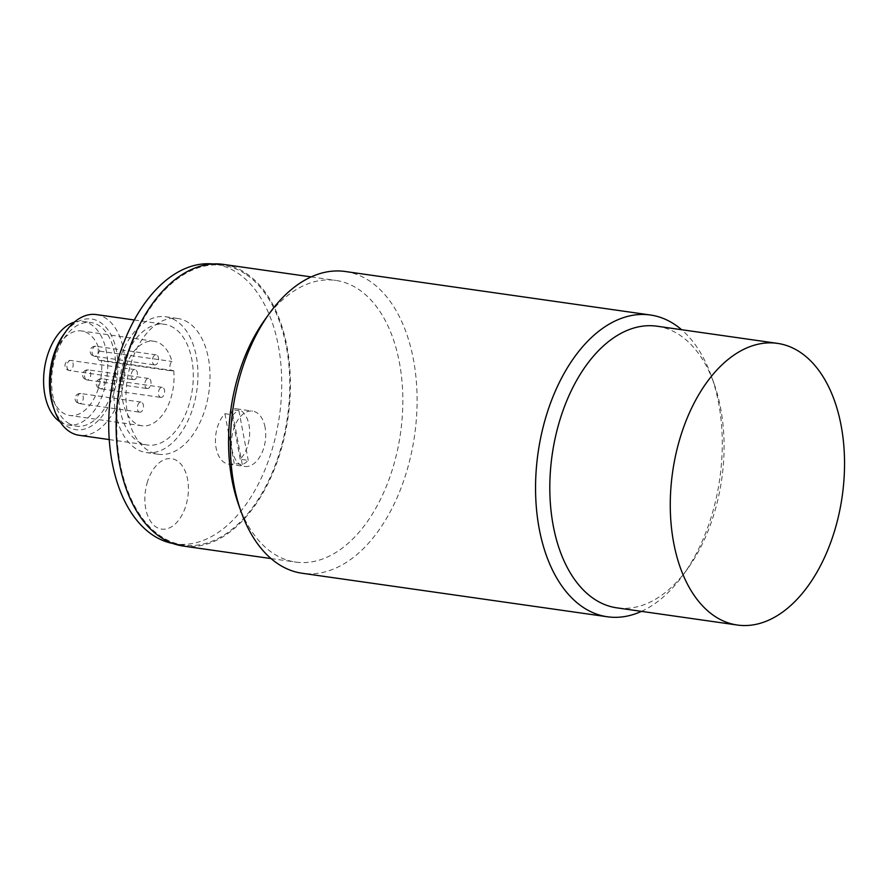 <?xml version="1.0" encoding="UTF-8"?>
<svg xmlns="http://www.w3.org/2000/svg" width="889" height="889" viewBox="0 0 889 889"><rect width="100%" height="100%" fill="white"/><g stroke="black" fill="none" stroke-linecap="round" stroke-linejoin="round"><path stroke-width="0.67" stroke-dasharray="4.45 3.33" d="M172.955 543.501A141.229 85.044 98.1 0 0 175.311 543.89A141.229 85.044 98.1 0 0 275.934 434.965A141.229 85.044 98.1 0 0 237.096 272.645A141.229 85.044 98.1 0 0 215.16 264.255A141.229 85.044 98.1 0 0 212.804 263.966M265.066 427.265A27.937 16.824 98.1 0 0 252.565 411.107A27.937 16.824 98.1 0 0 231.962 436.399A27.937 16.824 98.1 0 0 244.675 466.425A27.937 16.824 98.1 0 0 265.066 427.265M188.335 322.551A68.586 41.294 98.1 0 0 177.678 318.473A68.586 41.294 98.1 0 0 127.116 380.548A68.586 41.294 98.1 0 0 158.32 454.268A68.586 41.294 98.1 0 0 207.193 401.372A68.586 41.294 98.1 0 0 188.335 322.551M147.563 481.505A35.56 21.414 98.1 0 0 167.032 528.755A35.56 21.414 98.1 0 0 185.29 471.437A35.56 21.414 98.1 0 0 147.563 481.505M245.131 273.79A141.229 85.044 98.1 0 0 223.195 265.4A141.229 85.044 98.1 0 0 119.07 393.216A141.229 85.044 98.1 0 0 183.334 545.035A141.229 85.044 98.1 0 0 283.969 436.11A141.229 85.044 98.1 0 0 245.131 273.79M657.015 326.207A142.251 85.655 -81.9 0 1 678.118 334.031A142.251 85.655 -81.9 0 1 714.078 383.67A142.251 85.655 -81.9 0 1 687.719 568.616A142.251 85.655 -81.9 0 1 616.866 607.854M641.458 611.365A152.408 91.778 98.1 0 0 683.308 574.727A152.408 91.778 98.1 0 0 711.556 376.569A152.408 91.778 98.1 0 0 681.607 329.708M345.243 271.501A152.408 91.778 -81.9 0 1 367.846 279.891A152.408 91.778 -81.9 0 1 411.04 454.768A152.408 91.778 -81.9 0 1 302.227 573.272M238.563 504.608A142.251 85.655 98.1 0 0 274.534 554.247A142.251 85.655 98.1 0 0 295.626 562.07A142.251 85.655 98.1 0 0 397.183 451.456A142.251 85.655 98.1 0 0 356.878 288.236A142.251 85.655 98.1 0 0 335.775 280.413A142.251 85.655 98.1 0 0 264.933 319.651M183.19 546.046A142.251 85.655 98.1 0 0 284.758 435.432A142.251 85.655 98.1 0 0 244.442 272.212A142.251 85.655 98.1 0 0 223.339 264.389M176.289 320.84A68.586 41.294 98.1 0 0 165.632 316.762A68.586 41.294 98.1 0 0 115.07 378.825A68.586 41.294 98.1 0 0 146.274 452.557A68.586 41.294 98.1 0 0 195.147 399.661A68.586 41.294 98.1 0 0 176.289 320.84M174.022 327.93A60.963 36.705 98.1 0 0 164.554 324.296A60.963 36.705 98.1 0 0 119.615 379.481A60.963 36.705 98.1 0 0 147.352 445.011A60.963 36.705 98.1 0 0 190.791 397.994A60.963 36.705 98.1 0 0 174.022 327.93M96.29 314.573A60.963 36.705 -81.9 0 1 105.758 318.195A60.963 36.705 -81.9 0 1 122.526 388.26A60.963 36.705 -81.9 0 1 79.088 435.277M53.373 407.106A55.885 33.649 98.1 0 0 67.108 426.353A55.885 33.649 98.1 0 0 110.869 401.272A55.885 33.649 98.1 0 0 108.258 330.286A55.885 33.649 98.1 0 0 63.73 334.442M68.164 423.042A52.329 31.504 98.1 0 0 76.287 426.153A52.329 31.504 98.1 0 0 114.87 378.803A52.329 31.504 98.1 0 0 91.056 322.551A52.329 31.504 98.1 0 0 53.773 362.912A52.329 31.504 98.1 0 0 68.164 423.042M240.208 459.235L230.896 409.54L238.919 410.685A27.937 16.824 98.1 0 0 232.94 414.863L224.906 413.718A27.937 16.824 98.1 0 0 215.549 443.678A27.937 16.824 98.1 0 0 228.617 464.136A27.937 16.824 98.1 0 0 234.218 463.413L242.253 464.558A27.937 16.824 98.1 0 0 248.231 460.38L240.208 459.235A27.937 16.824 98.1 0 0 249.009 424.975A27.937 16.824 98.1 0 0 236.496 408.818A27.937 16.824 98.1 0 0 230.896 409.54M224.906 413.718L234.218 463.413M242.253 464.558L232.94 414.863M238.919 410.685L248.231 460.38M60.13 421.897L60.13 421.897A52.329 31.504 -81.9 0 0 68.264 425.009L76.287 426.153M74.343 322.129A52.329 31.504 -81.9 0 1 83.033 321.407A52.329 31.504 -81.9 0 1 106.836 377.658A52.329 31.504 -81.9 0 1 68.264 425.009M100.046 360.667A5.078 3.056 98.1 0 1 97.657 356.645A5.078 3.056 98.1 0 1 99.724 351.177A42.672 25.692 98.1 0 0 81.666 330.964A42.672 25.692 98.1 0 0 50.206 369.58A42.672 25.692 98.1 0 0 69.62 415.452A42.672 25.692 98.1 0 0 101.446 360.356A5.078 3.056 98.1 0 1 100.046 360.667L172.333 370.98A5.078 3.056 98.1 0 0 173.722 370.657L101.446 360.356M173.722 370.657A42.672 25.692 -81.9 0 1 141.907 425.764A42.672 25.692 -81.9 0 1 122.482 379.881A42.672 25.692 -81.9 0 1 153.941 341.265A42.672 25.692 -81.9 0 1 172.01 361.479A5.078 3.056 98.1 0 0 169.932 366.946A5.078 3.056 98.1 0 0 172.333 370.98M99.724 351.177L172.01 361.479M146.418 388.237A5.078 3.056 98.1 0 0 147.207 388.537A5.078 3.056 98.1 0 0 150.952 383.948A5.078 3.056 98.1 0 0 148.641 378.481A5.078 3.056 98.1 0 0 145.018 382.403A5.078 3.056 98.1 0 0 146.418 388.237M160.031 397.094A5.078 3.056 98.1 0 0 160.82 397.394A5.078 3.056 98.1 0 0 164.565 392.794A5.078 3.056 98.1 0 0 162.254 387.337A5.078 3.056 98.1 0 0 158.642 391.249A5.078 3.056 98.1 0 0 160.031 397.094M153.941 364.601A5.078 3.056 98.1 0 0 154.73 364.901A5.078 3.056 98.1 0 0 158.486 360.301A5.078 3.056 98.1 0 0 156.164 354.844A5.078 3.056 98.1 0 0 152.552 358.767A5.078 3.056 98.1 0 0 153.941 364.601M132.794 379.392A5.078 3.056 98.1 0 0 133.583 379.692A5.078 3.056 98.1 0 0 137.328 375.091A5.078 3.056 98.1 0 0 135.017 369.635A5.078 3.056 98.1 0 0 131.405 373.547A5.078 3.056 98.1 0 0 132.794 379.392M138.884 411.874A5.078 3.056 98.1 0 0 139.673 412.174A5.078 3.056 98.1 0 0 143.418 407.584A5.078 3.056 98.1 0 0 141.107 402.117A5.078 3.056 98.1 0 0 137.495 406.04A5.078 3.056 98.1 0 0 138.884 411.874M68.553 370.235A5.078 3.056 -81.9 0 1 67.153 364.39A5.078 3.056 -81.9 0 1 70.776 360.478A5.078 3.056 -81.9 0 1 71.565 360.778A5.078 3.056 -81.9 0 1 72.965 366.612A5.078 3.056 -81.9 0 1 69.342 370.535A5.078 3.056 -81.9 0 1 68.553 370.235M99.801 388.504A5.078 3.056 -81.9 0 1 98.401 382.67A5.078 3.056 -81.9 0 1 102.024 378.747A5.078 3.056 -81.9 0 1 102.813 379.047A5.078 3.056 -81.9 0 1 104.213 384.893A5.078 3.056 -81.9 0 1 100.59 388.804A5.078 3.056 -81.9 0 1 99.801 388.504M78.654 403.295A5.078 3.056 -81.9 0 1 77.254 397.45A5.078 3.056 -81.9 0 1 80.877 393.538A5.078 3.056 -81.9 0 1 81.666 393.838A5.078 3.056 -81.9 0 1 83.066 399.672A5.078 3.056 -81.9 0 1 79.443 403.595A5.078 3.056 -81.9 0 1 78.654 403.295M86.189 379.659A5.078 3.056 -81.9 0 1 84.788 373.813A5.078 3.056 -81.9 0 1 88.411 369.902A5.078 3.056 -81.9 0 1 89.2 370.202A5.078 3.056 -81.9 0 1 90.589 376.036A5.078 3.056 -81.9 0 1 86.978 379.959A5.078 3.056 -81.9 0 1 86.189 379.659M93.712 356.011A5.078 3.056 -81.9 0 1 92.312 350.177A5.078 3.056 -81.9 0 1 95.934 346.254A5.078 3.056 -81.9 0 1 96.723 346.566A5.078 3.056 -81.9 0 1 98.123 352.4A5.078 3.056 -81.9 0 1 94.501 356.322A5.078 3.056 -81.9 0 1 93.712 356.011M175.311 543.89L183.334 545.035M215.16 264.255L223.195 265.4M714.078 383.67L711.556 376.569M687.719 568.616L683.308 574.727M271.045 558.57L295.626 562.07M311.183 276.912L335.775 280.413M146.274 452.557L158.32 454.268M165.632 316.762L177.678 318.473M109.236 439.577L147.352 445.011M134.295 319.984L164.554 324.296M228.617 464.136L244.675 466.425M236.496 408.818L252.565 411.107M83.033 321.407L91.056 322.551M153.941 341.265L81.666 330.964M141.907 425.764L69.62 415.452M135.017 369.635L70.776 360.478A5.078 5.078 0 0 0 65.03 364.79A5.078 5.078 0 0 0 69.342 370.535L133.583 379.692M162.254 387.337L102.024 378.747A5.078 5.078 0 0 0 96.279 383.059A5.078 5.078 0 0 0 100.59 388.804L160.82 397.394M141.107 402.117L80.877 393.538A5.078 5.078 0 0 0 75.132 397.85A5.078 5.078 0 0 0 79.443 403.595L139.673 412.174M148.641 378.481L88.411 369.902A5.078 5.078 0 0 0 82.666 374.213A5.078 5.078 0 0 0 86.978 379.959L147.207 388.537M156.164 354.844L95.934 346.254A5.078 5.078 0 0 0 90.189 350.577A5.078 5.078 0 0 0 94.501 356.322L154.73 364.901"/><path stroke-width="1.33" d="M212.804 263.966A141.229 85.044 98.1 0 0 111.047 392.071A141.229 85.044 98.1 0 0 172.955 543.501M798.578 351.199A142.251 85.655 98.1 0 0 777.486 343.376A142.251 85.655 98.1 0 0 672.606 472.115A142.251 85.655 98.1 0 0 737.337 625.034A142.251 85.655 98.1 0 0 838.894 514.42A142.251 85.655 98.1 0 0 798.578 351.199M737.337 625.034L616.866 607.854A142.251 85.655 -81.9 0 1 595.774 600.031A142.251 85.655 -81.9 0 1 555.458 436.81A142.251 85.655 -81.9 0 1 657.015 326.207L777.486 343.376M681.607 329.708A152.408 91.778 98.1 0 0 673.029 323.385A152.408 91.778 98.1 0 0 650.415 315.006A152.408 91.778 98.1 0 0 541.601 433.51A152.408 91.778 98.1 0 0 584.795 608.387A152.408 91.778 98.1 0 0 607.409 616.777A152.408 91.778 98.1 0 0 641.458 611.365M607.409 616.777L302.227 573.272A152.408 91.778 -81.9 0 1 279.624 564.893A152.408 91.778 -81.9 0 1 241.086 511.697A152.408 91.778 -81.9 0 1 269.334 313.539A152.408 91.778 -81.9 0 1 345.243 271.501L650.415 315.006M269.334 313.539L264.933 319.651A142.251 85.655 98.1 0 0 238.563 504.608L241.086 511.697M311.183 276.912L223.339 264.389A142.251 85.655 98.1 0 0 118.47 393.127A142.251 85.655 98.1 0 0 183.19 546.046L271.045 558.57M109.236 439.577L79.088 435.277A60.963 36.705 -81.9 0 1 69.62 431.654A60.963 36.705 -81.9 0 1 54.629 410.651A60.963 36.705 -81.9 0 1 65.93 331.386A60.963 36.705 -81.9 0 1 96.29 314.573L134.295 319.984M65.93 331.386L63.73 334.442A55.885 33.649 98.1 0 0 53.373 407.106L54.629 410.651M60.13 421.897A52.329 31.504 -81.9 0 1 44.45 368.768A52.329 31.504 -81.9 0 1 74.343 322.129"/></g></svg>
